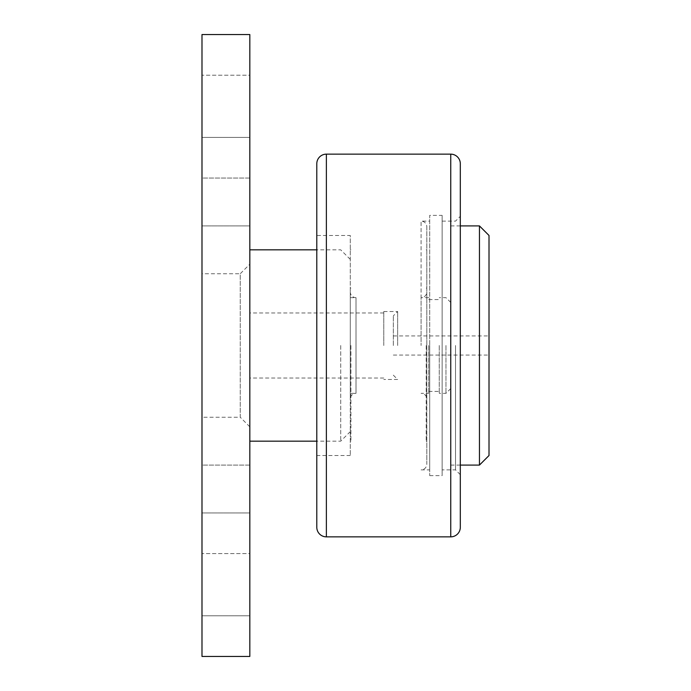 <?xml version="1.0" encoding="UTF-8"?>
<svg xmlns="http://www.w3.org/2000/svg" width="691" height="691" viewBox="0 0 691 691"><rect width="100%" height="100%" fill="white"/><g stroke="black" fill="none" stroke-linecap="round" stroke-linejoin="round"><path stroke-width="0.52" stroke-dasharray="3.46 2.59" d="M201.988 273.74L201.988 417.26L201.988 273.74L240.252 273.74L240.252 417.26L201.988 417.26M249.822 426.822L240.252 417.26L240.252 273.74L249.822 264.178L249.822 426.822L249.822 264.178M249.822 345.5L249.822 441.178L249.822 345.5M383.773 345.5L383.773 311.537L383.773 345.5M397.645 345.5L397.645 311.537L397.645 345.5M393.334 345.5L393.334 315.839L393.334 345.5M489.012 455.524L489.012 235.476M479.45 225.905L479.45 465.095M450.748 154.145L450.748 536.855M445.963 345.5L445.963 393.334L445.963 345.5M439.26 345.5L439.26 393.334L439.26 345.5M428.74 345.5L428.74 393.334L428.74 345.5M429.698 469.88L429.698 345.5L429.698 469.88L421.087 469.88A5.744 5.744 0 0 0 426.822 464.136L426.822 226.864A5.744 5.744 0 0 0 421.087 221.12L421.087 297.666A5.744 5.744 0 0 0 426.822 291.922L426.822 399.078A5.744 5.744 0 0 0 421.087 393.334L428.74 393.334M426.2 345.5L426.2 441.178L426.2 345.5M428.74 297.666L421.087 297.666L421.087 345.5L421.087 221.12L429.698 221.12L429.698 345.5L429.698 221.12M442.136 215.376L442.136 475.624L442.136 215.376L429.698 215.376L429.698 475.624L429.698 215.376M429.698 475.624L442.136 475.624M442.136 345.5L442.136 469.88L442.136 345.5M455.524 345.5L455.524 469.88L455.524 345.5M460.31 345.5L460.31 216.335L460.31 345.5M460.31 163.715L460.31 527.285M316.798 163.715L316.798 527.285M350.285 455.524L316.798 455.524L316.798 235.476L350.285 235.476L350.285 455.524L350.285 235.476M350.907 345.5L350.907 441.178L350.907 345.5M340.715 345.5L340.715 441.178L340.715 345.5M201.988 137.405L201.988 75.215L249.822 75.215L249.822 137.405L249.822 75.215L249.822 137.405L201.988 137.405L201.988 75.215L249.822 75.215L249.822 137.405L201.988 137.405L201.988 75.215L201.988 137.405M201.988 615.785L201.988 553.595L249.822 553.595L249.822 615.785L249.822 553.595L249.822 615.785L201.988 615.785L201.988 553.595L249.822 553.595L249.822 615.785L201.988 615.785L201.988 553.595L201.988 615.785M201.988 465.095L201.988 512.938L201.988 465.095L249.822 465.095L249.822 512.938L201.988 512.938L201.988 465.095L201.988 512.938L249.822 512.938L249.822 465.095L249.822 512.938L249.822 465.095L201.988 465.095M201.988 178.062L201.988 225.905L201.988 178.062L249.822 178.062L249.822 225.905L201.988 225.905L201.988 178.062L201.988 225.905L249.822 225.905L249.822 178.062L249.822 225.905L249.822 178.062L201.988 178.062M201.988 656.45L201.988 34.55L249.822 34.55L249.822 656.45L201.988 656.45M426.822 226.864L426.822 464.136M426.822 345.5L426.822 249.822L426.822 345.5M426.822 399.078L426.822 291.922M489.012 345.5L489.012 335.93L489.012 345.5M350.285 291.922L350.285 399.078A5.744 5.744 0 0 1 356.02 393.334L356.02 297.666A5.744 5.744 0 0 1 350.285 291.922L350.285 399.078M350.285 297.666L356.02 297.666L356.02 393.334L350.285 393.334M326.368 154.145L326.368 536.855M383.773 312.971L249.822 312.971M383.773 311.537L397.645 311.537L393.334 315.839M393.334 355.07L489.012 355.07M450.748 225.905L460.31 225.905M450.748 388.558L445.963 393.334L439.26 393.334M428.74 391.426L439.26 391.426M426.2 402.905L426.822 402.905M426.2 441.178L426.822 441.178M460.31 474.665L455.524 469.88L442.136 469.88M350.285 441.178L350.907 441.178M350.285 402.905L350.907 402.905M350.285 431.607L340.715 441.178L316.798 441.178M350.285 259.393L340.715 249.822L316.798 249.822M350.285 288.095L350.907 288.095M350.285 249.822L350.907 249.822M442.136 221.12L455.524 221.12L460.31 216.335M426.2 249.822L426.822 249.822M426.2 288.095L426.822 288.095M428.74 299.574L439.26 299.574M450.748 302.442L445.963 297.666L439.26 297.666M450.748 465.095L460.31 465.095M393.334 335.93L489.012 335.93M393.334 375.161L397.645 379.463L383.773 379.463M383.773 378.029L249.822 378.029"/><path stroke-width="1.04" d="M489.012 235.476L489.012 455.524L479.45 465.095L479.45 225.905L489.012 235.476M450.748 154.145L450.748 536.855A9.57 9.57 0 0 0 460.31 527.285L460.31 163.715A9.57 9.57 0 0 0 450.748 154.145L326.368 154.145A9.57 9.57 0 0 0 316.798 163.715L316.798 455.524M316.798 235.476L316.798 527.285A9.57 9.57 0 0 0 326.368 536.855L326.368 154.145M201.988 34.55L201.988 656.45L249.822 656.45L249.822 34.55L201.988 34.55M460.31 225.905L479.45 225.905M450.748 536.855L326.368 536.855M316.798 441.178L249.822 441.178M316.798 249.822L249.822 249.822M460.31 465.095L479.45 465.095"/></g></svg>
